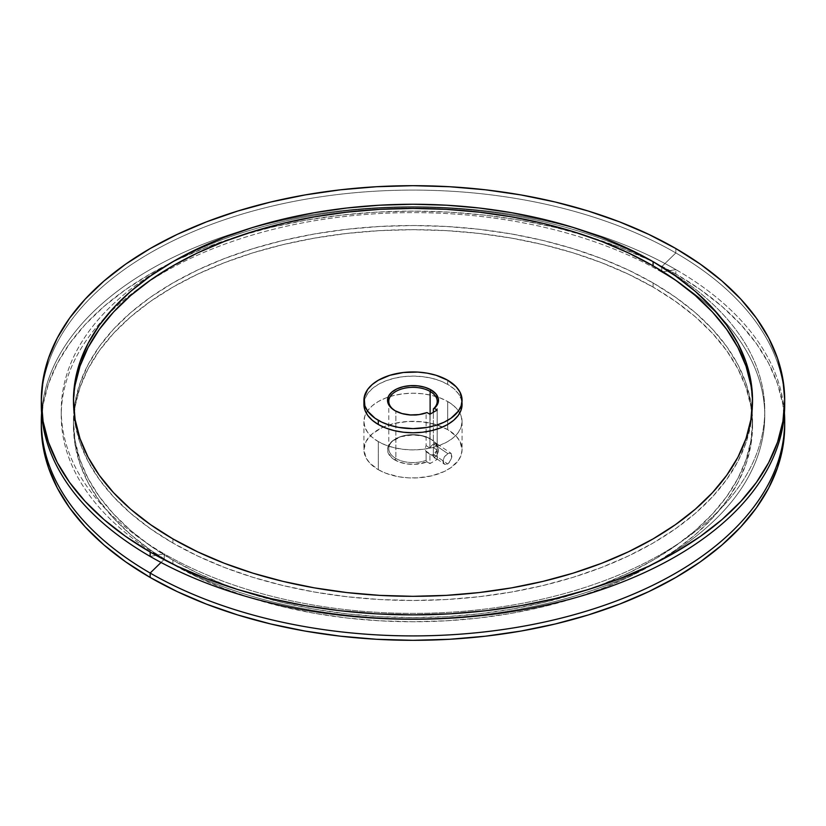 <?xml version="1.0" encoding="UTF-8"?>
<svg xmlns="http://www.w3.org/2000/svg" width="826" height="826" viewBox="0 0 826 826"><rect width="100%" height="100%" fill="white"/><g stroke="black" fill="none" stroke-linecap="round" stroke-linejoin="round"><path stroke-width="0.62" stroke-dasharray="4.13 3.1" d="M395.437 410.945A24.212 13.98 0 0 0 395.881 411.214L394.983 410.687L395.881 411.214A24.212 13.98 0 0 0 426.102 413.083L427.021 412.566L426.102 413.083A24.212 13.98 180 0 1 395.881 411.214A24.212 13.98 180 0 1 395.437 410.945M429.933 454.321L426.102 451.729L426.102 460.361L427.021 461.93L429.933 463.613L429.933 454.321L429.933 463.613L437.191 459.421L429.933 463.613L427.021 461.93L414.776 464.326L406.144 463.82L398.308 461.672L391.813 457.821L388.003 452.524L387.642 448.208L388.612 445.379L391.813 441.476L400.982 436.675L413 434.93L422.757 436.056L431.017 439.246L436.025 443.335L438.358 448.157L438.42 450.676L436.355 455.539L434.28 457.749L437.191 459.421L437.191 450.139L433.557 454.362L431.533 454.971L429.933 454.321L431.533 454.971L433.557 454.362L447.702 463.954L444.378 464.171L442.912 461.166L444.367 456.809L448.57 453.113L451.244 453.557L451.605 458.182L448.57 463.334L445.111 464.46L443.304 462.973L442.912 461.166L444.367 456.809L447.702 453.526L433.557 443.934L435.591 443.325L437.191 443.965L437.191 410.057L437.191 443.965L433.361 441.373L433.361 412.277L433.361 441.373L434.022 443.83L433.361 447.537L434.022 443.83L433.361 441.373L437.191 443.965L435.591 443.325L433.557 443.934L447.702 453.526L450.748 453.123L451.615 454.186L451.832 457.036L450.118 461.569L447.702 463.954L433.557 454.362L437.191 450.139L433.361 447.537L433.361 456.179A24.212 13.98 0 0 0 437.212 448.611A24.212 13.98 0 0 0 430.119 438.73L430.119 414.146L430.119 438.73A24.212 13.98 180 0 1 433.361 456.179L434.28 457.749A25.482 14.713 0 0 0 431.017 439.246L430.119 438.73A24.212 13.98 0 0 0 403.738 435.694A24.212 13.98 0 0 0 388.788 448.611A24.212 13.98 0 0 0 395.881 458.492A24.212 13.98 180 0 1 395.881 438.73A24.212 13.98 180 0 1 430.119 438.73L431.017 439.246A25.482 14.713 0 0 0 394.983 439.246A25.482 14.713 0 0 0 394.983 460.051L395.881 458.492L395.881 411.214L395.881 458.492A24.212 13.98 0 0 0 426.102 460.361L426.102 451.729L425.018 449.024L426.102 445.555L426.102 413.083L426.102 445.555L425.018 449.024L425.307 450.552L444.243 464.078M437.191 443.965L450.851 453.185M73.483 402.365A339.538 196.03 0 0 0 73.462 404.441A339.538 196.03 0 0 0 172.913 543.054L172.913 538.903L172.913 543.054L197.6 555.97L224.362 567.431L252.942 577.322L283.06 585.551L314.438 592.025L346.755 596.702L379.723 599.531L413 600.471L446.277 599.531L479.245 596.702L511.562 592.025L542.94 585.551L573.058 577.322L601.638 567.431L628.4 555.97L653.087 543.054L675.462 528.805L695.316 513.349L712.446 496.849L726.694 479.462L737.917 461.342L746.012 442.684L750.906 423.655L752.538 404.441L750.906 385.226M461.951 402.365A49.075 28.332 0 0 0 447.702 384.4L447.702 380.249L447.702 384.4A49.075 28.332 0 0 0 394.219 378.267A49.075 28.332 0 0 0 363.925 404.441L364.865 398.917L367.653 393.599L372.196 388.695L378.298 384.4L385.732 380.879L394.219 378.267L403.429 376.646L413 376.109L422.571 376.646L431.781 378.267L440.268 380.879L447.702 384.4L453.804 388.695L458.347 393.599L461.135 398.917L462.075 404.441M653.087 287.097A339.538 196.03 0 0 0 283.06 244.61A339.538 196.03 0 0 0 73.462 425.71A339.538 196.03 0 0 0 172.913 564.334L172.913 560.173A339.538 196.03 180 0 1 73.462 421.559A339.538 196.03 180 0 1 283.06 240.449A339.538 196.03 180 0 1 653.087 282.946L653.087 287.097L675.462 301.356L695.316 316.802L712.446 333.312L726.694 350.699L737.917 368.809L746.012 387.466L750.906 406.506L752.538 425.71L750.906 444.925L746.012 463.954L737.917 482.621L726.694 500.732L712.446 518.119L695.316 534.628L675.462 550.075L653.087 564.334L628.4 577.25L601.638 588.711L573.058 598.602L542.94 606.821L511.562 613.305L479.245 617.982L446.277 620.801L413 621.741L379.723 620.801L346.755 617.982L314.438 613.305L283.06 606.821L252.942 598.602L224.362 588.711L197.6 577.25L172.913 564.334L150.538 550.075L130.684 534.628L113.554 518.119L99.306 500.732L88.083 482.621L79.988 463.954L75.094 444.925L73.462 425.71L75.094 406.506L79.988 387.466L88.083 368.809L99.306 350.699L113.554 333.312L130.684 316.802L150.538 301.356L172.913 287.097L197.6 274.18L224.362 262.72L252.942 252.828L283.06 244.61L314.438 238.125L346.755 233.448L379.723 230.63L413 229.68L446.277 230.63L479.245 233.448L511.562 238.125L542.94 244.61L573.058 252.828L601.638 262.72L628.4 274.18L653.087 287.097L653.087 282.946A339.538 196.03 180 0 1 752.538 421.559A339.538 196.03 180 0 1 542.94 602.67A339.538 196.03 180 0 1 172.913 560.173L172.913 564.334A339.538 196.03 0 0 0 542.94 606.821A339.538 196.03 0 0 0 752.538 425.71A339.538 196.03 0 0 0 653.087 287.097M378.298 441.6L378.298 469.684A49.075 28.332 0 0 0 431.781 475.828A49.075 28.332 0 0 0 462.075 449.643A49.075 28.332 0 0 0 447.702 429.613L447.702 401.519A49.075 28.332 180 0 1 459.783 413A49.075 28.332 180 0 1 462.075 421.559A49.075 28.332 180 0 1 431.781 447.733A49.075 28.332 180 0 1 378.298 441.6A49.075 28.332 180 0 1 363.925 421.559A49.075 28.332 180 0 1 366.217 413A49.075 28.332 180 0 1 437.894 397.141A49.075 28.332 180 0 1 447.702 401.519L447.702 429.613L436.138 424.657L422.571 421.859L408.189 421.446L394.219 423.47L381.87 427.744L372.196 433.908L366.032 441.425L363.925 449.643L366.032 457.872L369.718 463.004L378.298 469.684L385.732 473.205L398.751 476.767L408.189 477.851L417.811 477.851L431.781 475.828L444.13 471.553L450.934 467.619L458.347 460.495L461.135 455.178L462.075 449.643L459.968 441.425L456.282 436.293L447.702 429.613A49.075 28.332 0 0 0 442.591 427.042A49.075 28.332 0 0 0 383.409 427.042A49.075 28.332 0 0 0 363.925 449.643A49.075 28.332 0 0 0 378.298 469.684L378.298 441.6L385.732 445.121L394.219 447.733L403.429 449.354L413 449.891L422.571 449.354L431.781 447.733L440.268 445.121L447.702 441.6L453.804 437.305L458.347 432.401L461.135 427.083L462.075 421.559L461.135 416.036L458.347 410.718L453.804 405.814L447.702 401.519L440.268 397.998L431.781 395.386L422.571 393.765L413 393.228L403.429 393.765L394.219 395.386L385.732 397.998L378.298 401.519L372.196 405.814L367.653 410.718L364.865 416.036L363.925 421.559L364.865 427.083L367.653 432.401L372.196 437.305L378.298 441.6M784.7 404.688A371.7 214.595 0 0 0 675.833 252.942L661.729 266.695L661.729 272.105L675.833 269.565L675.833 273.974L700.324 289.575L722.058 306.487L740.808 324.556L756.409 343.595L768.696 363.419L777.555 383.853L782.914 404.678L784.7 425.71A371.7 214.595 0 0 0 675.833 273.974L675.833 269.565A371.7 214.595 180 0 1 784.421 413A371.7 214.595 0 0 0 675.833 269.565L661.729 272.105A351.752 203.082 180 0 1 720.138 316.719A351.752 203.082 180 0 1 625.106 577.704A351.752 203.082 180 0 1 164.271 559.305L161.039 562.454L164.271 559.305A351.752 203.082 0 0 0 547.607 603.321A351.752 203.082 0 0 0 764.752 415.705A351.752 203.082 0 0 0 720.138 316.719A351.752 203.082 0 0 0 661.729 272.105L661.729 266.695A351.752 203.082 180 0 1 764.752 410.295A351.752 203.082 180 0 1 547.607 597.921A351.752 203.082 180 0 1 164.271 553.895L164.271 559.305L164.271 553.895A351.752 203.082 0 0 0 661.729 553.895A351.752 203.082 0 0 0 661.729 266.695L675.833 252.942A371.7 214.595 180 0 1 784.679 402.489M150.167 556.435L164.271 553.895L150.167 556.435M41.321 402.489A371.7 214.595 180 0 1 272.518 206.004A371.7 214.595 180 0 1 675.833 252.942L675.833 248.543L675.833 252.942A371.7 214.595 0 0 0 270.752 206.428A371.7 214.595 0 0 0 41.3 404.688M675.833 273.974L648.802 259.829L619.51 247.284L588.215 236.453L555.248 227.449L520.896 220.356L485.512 215.235L449.437 212.148L413 211.115L376.563 212.148L340.488 215.235L305.104 220.356L270.752 227.449L237.785 236.453L206.49 247.284L177.198 259.829L150.167 273.974L125.676 289.575L103.942 306.487L85.192 324.556L69.591 343.595L57.304 363.419L48.445 383.853L43.086 404.678L41.3 425.71A371.7 214.595 0 0 1 270.752 227.449A371.7 214.595 0 0 1 675.833 273.974M661.729 266.695A351.752 203.082 0 0 0 658.322 264.764A351.752 203.082 180 0 1 661.729 266.695M658.322 264.754A351.752 203.082 0 0 0 167.678 264.754A351.752 203.082 180 0 1 658.322 264.754M167.678 264.764A351.752 203.082 0 0 0 164.271 553.895A351.752 203.082 180 0 1 61.248 410.295A351.752 203.082 180 0 1 167.678 264.764M661.729 272.105A351.752 203.082 0 0 0 105.862 316.719A351.752 203.082 0 0 0 61.248 415.705A351.752 203.082 0 0 0 164.271 559.305A351.752 203.082 180 0 1 105.862 316.719A351.752 203.082 180 0 1 661.729 272.105M675.833 269.565A371.7 214.595 0 0 0 277.433 221.492A371.7 214.595 0 0 0 41.579 413A371.7 214.595 180 0 1 277.433 221.492A371.7 214.595 180 0 1 675.833 269.565M653.087 282.946L675.462 297.195L695.316 312.651L712.446 329.151L726.694 346.538L737.917 364.658L746.012 383.316L750.906 402.345L752.538 421.559L750.906 440.774L746.012 459.803L737.917 478.46L726.694 496.581L712.446 513.968L695.316 530.468L675.462 545.924L653.087 560.173L628.4 573.089L601.638 584.55L573.058 594.441L542.94 602.67L511.562 609.144L479.245 613.821L446.277 616.65L413 617.59L379.723 616.65L346.755 613.821L314.438 609.144L283.06 602.67L252.942 594.441L224.362 584.55L197.6 573.089L172.913 560.173L150.538 545.924L130.684 530.468L113.554 513.968L99.306 496.581L88.083 478.46L79.988 459.803L75.094 440.774L73.462 421.559L75.094 402.345L79.988 383.316L88.083 364.658L99.306 346.538L113.554 329.151L130.684 312.651L150.538 297.195L172.913 282.946L197.6 270.03L224.362 258.569L252.942 248.678L283.06 240.449L314.438 233.975L346.755 229.298L379.723 226.469L413 225.529L446.277 226.469L479.245 229.298L511.562 233.975L542.94 240.449L573.058 248.678L601.638 258.569L628.4 270.03L653.087 282.946M75.094 385.226L73.462 404.441L75.094 423.655L79.988 442.684L88.083 461.342L99.306 479.462L113.554 496.849L130.684 513.349L150.538 528.805L172.913 543.054A339.538 196.03 0 0 0 542.94 585.551A339.538 196.03 0 0 0 752.538 404.441A339.538 196.03 0 0 0 752.517 402.365M429.933 448.157L426.102 445.555L429.933 448.157L429.933 414.249L429.933 448.157L431.533 445.668L429.933 448.157M433.557 443.934L431.533 445.668L433.557 443.934M444.378 464.171L443.769 463.665M433.361 447.537L437.191 450.139L437.191 459.421L434.28 457.749L433.361 456.179L433.361 447.537M395.881 458.492L394.983 460.051A25.482 14.713 0 0 0 427.021 461.93L426.102 460.361A24.212 13.98 180 0 1 395.881 458.492M395.881 411.214L394.983 410.687M395.881 438.73L394.983 439.246M430.119 438.73L431.017 439.246M73.462 404.441L73.462 400.29M73.462 425.71L73.462 421.559M462.075 421.559L462.075 449.643M764.752 410.295L764.752 415.705M388.788 448.611L388.788 401.322M437.212 448.611L437.212 401.322M61.248 410.295L61.248 415.705M363.925 421.559L363.925 449.643M752.538 425.71L752.538 421.559M752.538 404.441L752.538 400.29"/><path stroke-width="1.24" d="M430.119 391.441A24.212 13.98 0 0 0 396.098 391.307A24.212 13.98 0 0 0 395.437 410.945A24.212 13.98 180 0 1 388.788 401.322A24.212 13.98 180 0 1 403.738 388.406A24.212 13.98 180 0 1 430.119 391.441L430.119 414.146L430.119 391.441A24.212 13.98 180 0 1 437.212 401.322A24.212 13.98 180 0 1 433.361 408.891L433.361 412.277L433.361 408.891L436.355 406.175L438.42 401.312L438.358 398.793L436.025 393.971L431.017 389.882L430.119 391.441L431.017 389.882L425.018 387.311L417.977 385.856L410.501 385.639L403.243 386.692L396.831 388.912L391.813 392.113L388.612 396.015L387.518 400.29L388.003 403.16L390.522 407.218L394.983 410.687A25.482 14.713 180 0 1 394.983 389.882A25.482 14.713 180 0 1 431.017 389.882A25.482 14.713 180 0 1 434.28 408.385L437.191 410.057L434.28 408.385L433.361 408.891A24.212 13.98 0 0 0 430.119 391.441M427.021 412.566A25.482 14.713 180 0 1 394.983 410.687L402.066 413.578L410.419 414.92L419.071 414.58L427.021 412.566L429.933 414.249L437.191 410.057L429.933 414.249L427.021 412.566M750.906 385.226L746.012 366.197L737.917 347.54L726.694 329.419L712.446 312.032L695.316 295.532L675.462 280.076L653.087 265.827L653.087 261.666A339.538 196.03 180 0 1 752.538 400.29A339.538 196.03 180 0 1 542.94 581.39A339.538 196.03 180 0 1 172.913 538.903L197.6 551.82L224.362 563.28L252.942 573.172L283.06 581.39L314.438 587.875L346.755 592.552L379.723 595.37L413 596.32L446.277 595.37L479.245 592.552L511.562 587.875L542.94 581.39L573.058 573.172L601.638 563.28L628.4 551.82L653.087 538.903L675.462 524.644L695.316 509.198L712.446 492.688L726.694 475.301L737.917 457.191L746.012 438.534L750.906 419.494L752.538 400.29L750.906 381.075L746.012 362.046L737.917 343.379L726.694 325.268L712.446 307.881L695.316 291.371L675.462 275.925L653.087 261.666L628.4 248.75L601.638 237.289L573.058 227.398L542.94 219.179L511.562 212.695L479.245 208.018L446.277 205.199L413 204.259L379.723 205.199L346.755 208.018L314.438 212.695L283.06 219.179L252.942 227.398L224.362 237.289L197.6 248.75L172.913 261.666L150.538 275.925L130.684 291.371L113.554 307.881L99.306 325.268L88.083 343.379L79.988 362.046L75.094 381.075L73.462 400.29L75.094 419.494L79.988 438.534L88.083 457.191L99.306 475.301L113.554 492.688L130.684 509.198L150.538 524.644L172.913 538.903A339.538 196.03 180 0 1 73.462 400.29A339.538 196.03 180 0 1 283.06 219.179A339.538 196.03 180 0 1 653.087 261.666L653.087 265.827A339.538 196.03 0 0 0 284.733 222.937A339.538 196.03 0 0 0 73.483 402.365M462.075 400.29L461.135 409.964L458.347 415.282L453.804 420.186L447.702 424.481L440.268 428.002L431.781 430.614L422.571 432.235L413 432.772L403.429 432.235L394.219 430.614L385.732 428.002L378.298 424.481L372.196 420.186L367.653 415.282L364.865 409.964L363.925 404.441A49.075 28.332 0 0 0 378.298 424.481L378.298 420.32A49.075 28.332 180 0 1 363.925 400.29A49.075 28.332 180 0 1 394.219 374.106A49.075 28.332 180 0 1 447.702 380.249L456.282 386.929L459.968 392.061L462.075 400.29L461.135 405.814L458.347 411.131L450.934 418.266L444.13 422.189L436.138 425.276L427.248 427.403L413 428.622L398.751 427.403L389.862 425.276L381.87 422.189L375.066 418.266L367.653 411.131L364.865 405.814L364.163 397.512L367.653 389.438L372.196 384.544L378.298 380.249L389.862 375.293L403.429 372.495L417.811 372.082L427.248 373.166L436.138 375.293L447.702 380.249A49.075 28.332 180 0 1 462.075 400.29A49.075 28.332 180 0 1 431.781 426.464A49.075 28.332 180 0 1 378.298 420.32L378.298 424.481A49.075 28.332 0 0 0 431.781 430.614A49.075 28.332 0 0 0 462.075 404.441A49.075 28.332 0 0 0 461.951 402.365M150.167 573.058L150.167 577.457A371.7 214.595 0 0 0 555.248 623.981A371.7 214.595 0 0 0 784.7 425.71L782.914 446.752L777.555 467.578L768.696 488.011L756.409 507.835L740.808 526.874L722.058 544.943L700.324 561.856L675.833 577.457L648.802 591.602L619.51 604.147L588.215 614.978L555.248 623.981L520.896 631.074L485.512 636.196L449.437 639.283L413 640.315L376.563 639.283L340.488 636.196L305.104 631.074L270.752 623.981L237.785 614.978L206.49 604.147L177.198 591.602L150.167 577.457L150.167 573.058A371.7 214.595 0 0 0 561.866 617.951A371.7 214.595 0 0 0 784.421 413A371.7 214.595 180 0 1 784.7 421.312A371.7 214.595 180 0 1 555.248 619.572A371.7 214.595 180 0 1 150.167 573.058L161.039 562.454L150.167 573.058A371.7 214.595 180 0 1 41.3 421.312A371.7 214.595 180 0 1 41.579 413A371.7 214.595 0 0 0 150.167 573.058M784.679 402.489A371.7 214.595 180 0 1 557.003 602.526A371.7 214.595 180 0 1 150.167 556.435A371.7 214.595 0 0 0 555.248 602.949A371.7 214.595 0 0 0 784.7 404.688L784.7 400.29A371.7 214.595 180 0 1 555.248 598.551A371.7 214.595 180 0 1 150.167 552.026L150.167 556.435L150.167 552.026L125.676 536.425L103.942 519.513L85.192 501.444L69.591 482.405L57.304 462.581L48.445 442.147L43.086 421.322L41.3 400.29L43.086 379.248L48.445 358.422L57.304 337.989L69.591 318.165L85.192 299.126L103.942 281.057L125.676 264.144L150.167 248.543L177.198 234.398L206.49 221.853L237.785 211.022L270.752 202.019L305.104 194.926L340.488 189.804L376.563 186.717L413 185.685L449.437 186.717L485.512 189.804L520.896 194.926L555.248 202.019L588.215 211.022L619.51 221.853L648.802 234.398L675.833 248.543A371.7 214.595 180 0 1 784.7 400.29L782.914 421.322L777.555 442.147L768.696 462.581L756.409 482.405L740.808 501.444L722.058 519.513L700.324 536.425L675.833 552.026L648.802 566.171L619.51 578.716L588.215 589.547L555.248 598.551L520.896 605.644L485.512 610.765L449.437 613.852L413 614.885L376.563 613.852L340.488 610.765L305.104 605.644L270.752 598.551L237.785 589.547L206.49 578.716L177.198 566.171L150.167 552.026A371.7 214.595 180 0 1 41.3 400.29A371.7 214.595 180 0 1 270.752 202.019A371.7 214.595 180 0 1 675.833 248.543L700.324 264.144L722.058 281.057L740.808 299.126L756.409 318.165L768.696 337.989L777.555 358.422L782.914 379.248L784.7 400.29M41.3 425.71L43.086 446.752L48.445 467.578L57.304 488.011L69.591 507.835L85.192 526.874L103.942 544.943L125.676 561.856L150.167 577.457A371.7 214.595 0 0 1 41.3 425.71L41.3 421.312M41.3 400.29L41.3 404.688A371.7 214.595 0 0 0 150.167 556.435A371.7 214.595 180 0 1 41.321 402.489M752.517 402.365A339.538 196.03 0 0 0 653.087 265.827L628.4 252.911L601.638 241.45L573.058 231.559L542.94 223.33L511.562 216.856L479.245 212.179L446.277 209.35L413 208.41L379.723 209.35L346.755 212.179L314.438 216.856L283.06 223.33L252.942 231.559L224.362 241.45L197.6 252.911L172.913 265.827L150.538 280.076L130.684 295.532L113.554 312.032L99.306 329.419L88.083 347.54L79.988 366.197L75.094 385.226M784.7 421.312L784.7 425.71M363.925 400.29L363.925 404.441"/></g></svg>
